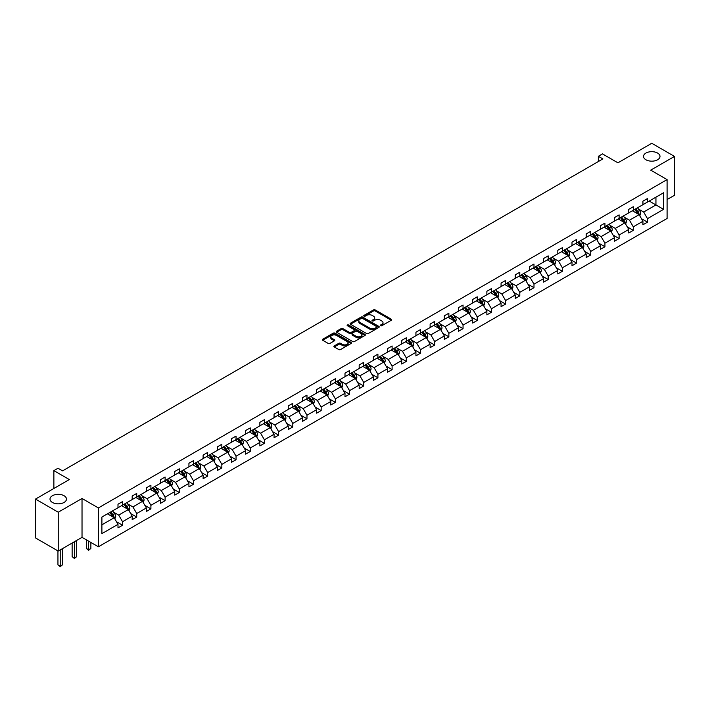 <?xml version="1.0" encoding="UTF-8"?>
<svg xmlns="http://www.w3.org/2000/svg" width="710" height="710" viewBox="0 0 710 710"><rect width="100%" height="100%" fill="white"/><g stroke="black" fill="none" stroke-linecap="round" stroke-linejoin="round"><path stroke-width="1.06" d="M64.06 495.731A8.236 4.748 0 0 0 55.087 494.692A8.236 4.748 0 0 0 50.002 499.086A8.236 4.748 0 0 0 52.416 502.449A8.236 4.748 0 0 0 61.388 503.479A8.236 4.748 0 0 0 66.465 499.086A8.236 4.748 0 0 0 64.06 495.731M657.584 153.058A8.236 4.748 0 0 0 648.612 152.029A8.236 4.748 0 0 0 643.535 156.422A8.236 4.748 0 0 0 645.94 159.777A8.236 4.748 0 0 0 654.913 160.806A8.236 4.748 0 0 0 659.998 156.422A8.236 4.748 0 0 0 657.584 153.058M380.578 325.721A0.887 0.506 0 0 0 381.829 325.721L391.317 320.245A1.26 0.728 0 0 0 391.689 319.731A1.26 0.728 0 0 0 391.317 319.216L375.244 309.933A1.26 0.728 0 0 0 373.46 309.933L363.981 315.409A0.887 0.506 0 0 0 365.224 316.136L366.458 315.426A4.038 2.334 0 0 1 372.164 315.426L373.504 316.198A4.038 2.334 0 0 1 374.694 317.849A4.038 2.334 0 0 1 373.504 319.5L372.28 320.201A0.887 0.506 0 0 0 373.531 320.929L374.756 320.219A4.038 2.334 0 0 1 380.471 320.219L381.811 320.991A4.038 2.334 0 0 1 382.992 322.642A4.038 2.334 0 0 1 381.811 324.292L380.578 325.002A0.887 0.506 0 0 0 380.578 325.721L380.578 325.002M667.089 199.554L674.5 195.277L674.5 156.422L651.762 143.287L617.931 162.821L602.471 153.901L598.335 156.289L598.335 161.534M58.238 551.075L82.023 537.337L82.023 498.482L58.238 512.212L58.238 551.075L35.5 537.94L35.5 499.086L69.332 479.552L53.871 470.623L53.871 488.48M58.238 512.212L35.5 499.086M334.268 345.912A1.26 0.728 0 0 0 333.904 346.427A1.26 0.728 0 0 0 334.268 346.942L338.776 349.542A1.26 0.728 0 0 0 340.569 349.542L351.104 343.462A1.26 0.728 0 0 0 351.468 342.948A1.26 0.728 0 0 0 351.104 342.433L335.031 333.159A1.26 0.728 0 0 0 333.247 333.159L322.713 339.238A1.26 0.728 0 0 0 322.34 339.753A1.26 0.728 0 0 0 322.713 340.267L328.153 343.409A1.26 0.728 0 0 0 329.946 343.409L334.454 340.809A1.26 0.728 0 0 0 334.818 340.294A1.26 0.728 0 0 0 334.454 339.779L331.748 338.217A3.381 1.953 0 0 1 330.762 336.842A3.381 1.953 0 0 1 332.848 335.04A3.381 1.953 0 0 1 336.522 335.457L347.101 341.572A3.381 1.953 0 0 1 348.095 342.948A3.381 1.953 0 0 1 346.01 344.749A3.381 1.953 0 0 1 342.327 344.323L340.569 343.312A1.26 0.728 0 0 0 338.776 343.312L334.268 345.912L334.268 346.942M53.871 470.623L58.007 468.236L62.56 470.863L602.879 158.916L598.335 156.289M82.023 498.482L98.388 507.934L667.089 179.603L667.089 218.458L98.388 546.789L98.388 507.934M674.5 156.422L650.715 170.151L667.089 179.603M366.546 333.514A1.26 0.728 0 0 0 368.33 333.514L378.865 327.434A1.26 0.728 0 0 0 379.238 326.919A1.26 0.728 0 0 0 378.865 326.405L362.792 317.121A1.26 0.728 0 0 0 361.008 317.121L350.474 323.21A1.26 0.728 0 0 0 350.101 323.724A1.26 0.728 0 0 0 350.474 324.239L366.546 333.514M347.749 325.908A0.887 0.506 0 0 1 348.645 326.032L348.645 324.985L364.984 334.419A1.26 0.728 0 0 1 365.348 334.934A1.26 0.728 0 0 1 364.984 335.448L354.45 341.528A1.26 0.728 0 0 1 352.666 341.528L336.593 332.253L336.593 331.224A1.26 0.728 0 0 0 336.22 331.739A1.26 0.728 0 0 0 336.593 332.253M336.593 331.224L341.102 328.623A1.26 0.728 0 0 1 342.886 328.623L349.4 332.378A1.26 0.728 0 0 0 351.193 332.378L354.183 330.656A1.26 0.728 0 0 0 354.547 330.141A1.26 0.728 0 0 0 354.183 329.626L347.394 325.704A0.887 0.506 0 0 1 348.645 324.985M101.894 517.049L117.993 507.748L117.993 504.233L122.537 501.606L122.537 505.129L132.175 499.556L132.175 496.041L136.728 493.415L136.728 496.938L146.366 491.364L146.366 487.85L150.91 485.223L150.91 488.746L160.558 483.182L160.558 479.658L165.102 477.031L165.102 480.555L174.74 474.99L174.74 471.467L179.293 468.84L179.293 472.363L188.931 466.798L188.931 463.275L193.475 460.648L193.475 464.171L203.113 458.607L203.113 455.083L207.666 452.456L207.666 455.98L217.304 450.415L217.304 446.892L221.848 444.265L221.848 447.788L231.495 442.223L231.495 438.7L236.039 436.073L236.039 439.596L245.678 434.032L245.678 430.508L250.231 427.89L250.231 431.405L259.869 425.84L259.869 422.317L264.413 419.699L264.413 423.213L274.06 417.649L274.06 414.125L278.604 411.507L278.604 415.022L288.242 409.457L288.242 405.934L292.795 403.315L292.795 406.83L302.433 401.265L302.433 397.742L306.977 395.124L306.977 398.638L316.616 393.074L316.616 389.559L321.168 386.932L321.168 390.447L330.807 384.882L330.807 381.368L335.36 378.741L335.36 382.255L344.998 376.69L344.998 373.176L349.542 370.549L349.542 374.063L359.18 368.499L359.18 364.984L363.733 362.357L363.733 365.872L373.371 360.307L373.371 356.793L377.915 354.166L377.915 357.68L387.562 352.116L387.562 348.601L392.106 345.974L392.106 349.489L401.745 343.924L401.745 340.409L406.298 337.783L406.298 341.297L415.936 335.732L415.936 332.218L420.48 329.591L420.48 333.105L430.127 327.541L430.127 324.026L434.671 321.399L434.671 324.914L444.309 319.349L444.309 315.835L448.862 313.208L448.862 316.722L458.5 311.158L458.5 307.643L463.044 305.016L463.044 308.53L472.683 302.966L472.683 299.451L477.235 296.824L477.235 300.348L486.874 294.774L486.874 291.26L491.418 288.633L491.418 292.156L501.065 286.583L501.065 283.068L505.609 280.441L505.609 283.964L515.247 278.391L515.247 274.877L519.8 272.249L519.8 275.773L529.438 270.199L529.438 266.685L533.982 264.058L533.982 267.581L543.629 262.017L543.629 258.493L548.173 255.866L548.173 259.39L557.811 253.825L557.811 250.302L562.364 247.675L562.364 251.198L572.003 245.633L572.003 242.11L576.547 239.483L576.547 243.006L586.194 237.442L586.194 233.918L590.738 231.291L590.738 234.815L600.376 229.25L600.376 225.727L604.929 223.1L604.929 226.623L614.567 221.059L614.567 217.535L619.111 214.908L619.111 218.431L628.749 212.867L628.749 209.343L633.302 206.725L633.302 210.24L642.941 204.675L642.941 201.152L647.484 198.534L647.484 202.048L663.584 192.756L663.584 209.343L647.484 218.644L647.484 222.159L642.941 224.786L642.941 221.263L633.302 226.836L633.302 230.351L628.749 232.978L628.749 229.454L619.111 235.028L619.111 238.542L614.567 241.169L614.567 237.646L604.929 243.21L604.929 246.734L600.376 249.361L600.376 245.837L590.738 251.402L590.738 254.925L586.194 257.552L586.194 254.029L576.547 259.594L576.547 263.117L572.003 265.744L572.003 262.221L562.364 267.785L562.364 271.309L557.811 273.936L557.811 270.412L548.173 275.977L548.173 279.5L543.629 282.127L543.629 278.604L533.982 284.169L533.982 287.692L529.438 290.319L529.438 286.796L519.8 292.36L519.8 295.884L515.247 298.502L515.247 294.987L505.609 300.552L505.609 304.075L501.065 306.693L501.065 303.179L491.418 308.743L491.418 312.267L486.874 314.885L486.874 311.37L477.235 316.935L477.235 320.458L472.683 323.077L472.683 319.562L463.044 325.127L463.044 328.65L458.5 331.268L458.5 327.754L448.862 333.318L448.862 336.833L444.309 339.46L444.309 335.945L434.671 341.51L434.671 345.024L430.127 347.651L430.127 344.137L420.48 349.702L420.48 353.216L415.936 355.843L415.936 352.329L406.298 357.893L406.298 361.408L401.745 364.035L401.745 360.52L392.106 366.085L392.106 369.599L387.562 372.226L387.562 368.712L377.915 374.276L377.915 377.791L373.371 380.418L373.371 376.904L363.733 382.468L363.733 385.983L359.18 388.61L359.18 385.095L349.542 390.66L349.542 394.174L344.998 396.801L344.998 393.287L335.36 398.851L335.36 402.366L330.807 404.993L330.807 401.478L321.168 407.043L321.168 410.558L316.616 413.184L316.616 409.67L306.977 415.235L306.977 418.749L302.433 421.376L302.433 417.862L292.795 423.426L292.795 426.941L288.242 429.568L288.242 426.044L278.604 431.618L278.604 435.132L274.06 437.759L274.06 434.236L264.413 439.809L264.413 443.324L259.869 445.951L259.869 442.428L250.231 448.001L250.231 451.516L245.678 454.143L245.678 450.619L236.039 456.193L236.039 459.707L231.495 462.334L231.495 458.811L221.848 464.375L221.848 467.899L217.304 470.526L217.304 467.002L207.666 472.567L207.666 476.091L203.113 478.717L203.113 475.194L193.475 480.759L193.475 484.282L188.931 486.909L188.931 483.386L179.293 488.95L179.293 492.474L174.74 495.101L174.74 491.577L165.102 497.142L165.102 500.665L160.558 503.292L160.558 499.769L150.91 505.334L150.91 508.857L146.366 511.484L146.366 507.961L136.728 513.525L136.728 517.049L132.175 519.667L132.175 516.152L122.537 521.717L122.537 525.24L117.993 527.858L117.993 524.344L101.894 533.636L101.894 517.049M121.632 505.653L128.359 509.54L118.721 515.105L113.449 512.061M118.721 515.105L122.537 521.717M128.359 509.54L132.175 516.152M117.993 506.913L118.721 507.33L122.537 505.129M135.814 497.461L142.541 501.349L132.903 506.913L127.64 503.869M132.903 506.913L136.728 513.525M142.541 501.349L146.366 507.961M132.175 498.722L132.903 499.139L136.728 496.938M150.005 489.27L156.732 493.157L147.094 498.722L141.831 495.678M147.094 498.722L150.91 505.334M156.732 493.157L160.558 499.769M146.366 490.53L147.094 490.947L150.91 488.746M164.188 481.078L170.924 484.966L161.285 490.53L156.014 487.486M161.285 490.53L165.102 497.142M170.924 484.966L174.74 491.577M160.558 482.339L161.285 482.756L165.102 480.555M178.379 472.887L185.106 476.774L175.468 482.339L170.205 479.294M175.468 482.339L179.293 488.95M185.106 476.774L188.931 483.386M174.74 474.147L175.468 474.564L179.293 472.363M192.57 464.695L199.297 468.582L189.659 474.147L184.396 471.103M189.659 474.147L193.475 480.759M199.297 468.582L203.113 475.194M188.931 465.955L189.659 466.372L193.475 464.171M206.752 456.503L213.488 460.391L203.841 465.955L198.578 462.92M203.841 465.955L207.666 472.567M213.488 460.391L217.304 467.002M203.113 457.764L203.841 458.181L207.666 455.98M220.943 448.312L227.67 452.199L218.032 457.764L212.769 454.728M218.032 457.764L221.848 464.375M227.67 452.199L231.495 458.811M217.304 449.572L218.032 449.989L221.848 447.788M235.134 440.12L241.861 444.007L232.223 449.572L226.96 446.537M232.223 449.572L236.039 456.193M241.861 444.007L245.678 450.619M231.495 441.38L232.223 441.798L236.039 439.596M249.316 431.928L256.053 435.816L246.405 441.38L241.143 438.345M246.405 441.38L250.231 448.001M256.053 435.816L259.869 442.428M245.678 433.189L246.405 433.606L250.231 431.405M263.508 423.737L270.235 427.624L260.597 433.189L255.334 430.154M260.597 433.189L264.413 439.809M270.235 427.624L274.06 434.236M259.869 424.997L260.597 425.414L264.413 423.213M277.69 415.545L284.426 419.433L274.788 424.997L269.516 421.962M274.788 424.997L278.604 431.618M284.426 419.433L288.242 426.044M274.06 416.805L274.788 417.223L278.604 415.022M291.881 407.354L298.608 411.241L288.97 416.805L283.707 413.77M288.97 416.805L292.795 423.426M298.608 411.241L302.433 417.862M288.242 408.614L288.97 409.04L292.795 406.83M306.072 399.162L312.799 403.049L303.161 408.614L297.898 405.579M303.161 408.614L306.977 415.235M312.799 403.049L316.616 409.67M302.433 400.422L303.161 400.848L306.977 398.638M320.254 390.97L326.99 394.858L317.343 400.422L312.08 397.387M317.343 400.422L321.168 407.043M326.99 394.858L330.807 401.478M316.616 392.231L317.343 392.657L321.168 390.447M334.445 382.779L341.173 386.666L331.534 392.231L326.272 389.195M331.534 392.231L335.36 398.851M341.173 386.666L344.998 393.287M330.807 384.039L331.534 384.465L335.36 382.255M348.637 374.587L355.364 378.474L345.726 384.039L340.463 381.004M345.726 384.039L349.542 390.66M355.364 378.474L359.18 385.095M344.998 375.847L345.726 376.273L349.542 374.063M362.819 366.395L369.555 370.283L359.908 375.847L354.645 372.812M359.908 375.847L363.733 382.468M369.555 370.283L373.371 376.904M359.18 367.656L359.908 368.082L363.733 365.872M377.01 358.204L383.737 362.091L374.099 367.656L368.836 364.62M374.099 367.656L377.915 374.276M383.737 362.091L387.562 368.712M373.371 359.464L374.099 359.89L377.915 357.68M391.201 350.012L397.928 353.899L388.29 359.464L383.027 356.429M388.29 359.464L392.106 366.085M397.928 353.899L401.745 360.52M387.562 351.272L388.29 351.698L392.106 349.489M405.383 341.829L412.12 345.708L402.472 351.272L397.209 348.237M402.472 351.272L406.298 357.893M412.12 345.708L415.936 352.329M401.745 343.09L402.472 343.507L406.298 341.297M419.574 333.638L426.302 337.516L416.663 343.09L411.401 340.046M416.663 343.09L420.48 349.702M426.302 337.516L430.127 344.137M415.936 334.898L416.663 335.315L420.48 333.105M433.757 325.446L440.493 329.325L430.855 334.898L425.583 331.854M430.855 334.898L434.671 341.51M440.493 329.325L444.309 335.945M430.127 326.707L430.855 327.124L434.671 324.914M447.948 317.255L454.675 321.133L445.037 326.707L439.774 323.662M445.037 326.707L448.862 333.318M454.675 321.133L458.5 327.754M444.309 318.515L445.037 318.932L448.862 316.722M462.139 309.063L468.866 312.941L459.228 318.515L453.965 315.471M459.228 318.515L463.044 325.127M468.866 312.941L472.683 319.562M458.5 310.323L459.228 310.74L463.044 308.53M476.321 300.871L483.057 304.759L473.41 310.323L468.147 307.279M473.41 310.323L477.235 316.935M483.057 304.759L486.874 311.37M472.683 302.132L473.41 302.549L477.235 300.348M490.512 292.68L497.24 296.567L487.601 302.132L482.339 299.087M487.601 302.132L491.418 308.743M497.24 296.567L501.065 303.179M486.874 293.94L487.601 294.357L491.418 292.156M504.703 284.488L511.431 288.375L501.792 293.94L496.53 290.896M501.792 293.94L505.609 300.552M511.431 288.375L515.247 294.987M501.065 285.748L501.792 286.166L505.609 283.964M518.886 276.296L525.622 280.184L515.975 285.748L510.712 282.704M515.975 285.748L519.8 292.36M525.622 280.184L529.438 286.796M515.247 277.557L515.975 277.974L519.8 275.773M533.077 268.105L539.804 271.992L530.166 277.557L524.903 274.513M530.166 277.557L533.982 284.169M539.804 271.992L543.629 278.604M529.438 269.365L530.166 269.782L533.982 267.581M547.268 259.913L553.995 263.8L544.357 269.365L539.085 266.321M544.357 269.365L548.173 275.977M553.995 263.8L557.811 270.412M543.629 261.173L544.357 261.591L548.173 259.39M561.45 251.722L568.178 255.609L558.539 261.173L553.276 258.129M558.539 261.173L562.364 267.785M568.178 255.609L572.003 262.221M557.811 252.982L558.539 253.399L562.364 251.198M575.641 243.53L582.369 247.417L572.73 252.982L567.467 249.938M572.73 252.982L576.547 259.594M582.369 247.417L586.194 254.029M572.003 244.79L572.73 245.207L576.547 243.006M589.824 235.338L596.56 239.226L586.922 244.79L581.65 241.755M586.922 244.79L590.738 251.402M596.56 239.226L600.376 245.837M586.194 236.599L586.922 237.016L590.738 234.815M604.015 227.147L610.742 231.034L601.104 236.599L595.841 233.563M601.104 236.599L604.929 243.21M610.742 231.034L614.567 237.646M600.376 228.407L601.104 228.824L604.929 226.623M618.206 218.955L624.933 222.842L615.295 228.407L610.032 225.372M615.295 228.407L619.111 235.028M624.933 222.842L628.749 229.454M614.567 220.215L615.295 220.632L619.111 218.431M632.388 210.763L639.124 214.651L629.477 220.215L624.214 217.18M629.477 220.215L633.302 226.836M639.124 214.651L642.941 221.263M628.749 212.024L629.477 212.441L633.302 210.24M649.215 201.054L655.942 204.933L643.668 212.024L638.405 208.988M643.668 212.024L647.484 218.644M663.584 209.343L655.942 204.933L655.942 197.167L663.584 192.756M82.023 537.337L98.388 546.789M642.941 203.832L643.668 204.249L647.484 202.048M101.894 524.814L114.168 517.732L107.441 513.845M114.168 517.732L117.993 524.344M641.441 218.671L647.484 222.159M627.25 226.863L633.302 230.351M613.067 235.045L619.111 238.542M598.876 243.237L604.929 246.734M584.685 251.429L590.738 254.925M570.503 259.62L576.547 263.117M556.312 267.812L562.364 271.309M542.129 276.004L548.173 279.5M527.938 284.195L533.982 287.692M513.747 292.387L519.8 295.884M499.565 300.578L505.609 304.075M485.374 308.77L491.418 312.267M471.183 316.962L477.235 320.458M457 325.153L463.044 328.65M442.809 333.345L448.862 336.833M428.618 341.537L434.671 345.024M414.436 349.728L420.48 353.216M400.245 357.92L406.298 361.408M386.062 366.111L392.106 369.599M371.871 374.303L377.915 377.791M357.68 382.495L363.733 385.983M343.498 390.686L349.542 394.174M329.307 398.878L335.36 402.366M315.116 407.07L321.168 410.558M300.933 415.261L306.977 418.749M286.742 423.453L292.795 426.941M272.56 431.644L278.604 435.132M258.369 439.836L264.413 443.324M244.178 448.028L250.231 451.516M229.996 456.21L236.039 459.707M215.804 464.402L221.848 467.899M201.613 472.594L207.666 476.091M187.431 480.785L193.475 484.282M173.24 488.977L179.293 492.474M159.049 497.169L165.102 500.665M144.867 505.36L150.91 508.857M130.675 513.552L136.728 517.049M116.493 521.743L122.537 525.24M380.933 325.846L381.811 325.34A4.038 2.334 0 0 0 382.992 323.689L382.992 322.642M374.694 317.849L374.694 318.897A4.038 2.334 0 0 1 373.504 320.547L372.635 321.053M391.317 319.216L391.317 320.245L375.244 310.989A1.26 0.728 0 0 0 373.46 310.989L364.328 316.261M378.847 327.443L362.792 318.178A1.26 0.728 0 0 0 361.008 318.178L350.491 324.248L350.474 323.21M376.628 327.283A0.887 0.506 0 0 0 376.628 326.556L362.526 318.417A0.887 0.506 0 0 0 361.275 318.417L359.979 319.163A4.038 2.334 0 0 0 358.798 320.813A4.038 2.334 0 0 0 359.979 322.464L369.626 328.029A4.038 2.334 0 0 0 375.341 328.029L376.628 327.283L376.628 328.331A0.887 0.506 0 0 0 376.895 327.967L376.895 326.919M358.798 320.813L358.798 321.861A4.038 2.334 0 0 0 359.979 323.511L359.979 322.464M376.628 328.331L375.341 329.076A4.038 2.334 0 0 1 369.626 329.076L359.979 323.511M336.611 332.262L341.102 329.671L341.102 328.623M354.547 330.141L354.547 331.188A1.26 0.728 0 0 1 354.183 331.703L351.193 333.434A1.26 0.728 0 0 1 349.4 333.434L342.886 329.671A1.26 0.728 0 0 0 341.102 329.671M348.645 326.032L364.967 335.457M356.163 336.283A3.381 1.953 0 0 0 359.846 336.709A3.381 1.953 0 0 0 361.931 334.907A3.381 1.953 0 0 0 360.946 333.531L357.219 331.375A1.26 0.728 0 0 0 355.426 331.375L352.435 333.105A1.26 0.728 0 0 0 352.071 333.62A1.26 0.728 0 0 0 352.435 334.135L356.163 336.283L356.163 337.339A3.381 1.953 0 0 0 359.846 337.756A3.381 1.953 0 0 0 361.931 335.954L361.931 334.907M352.071 333.62L352.071 334.667A1.26 0.728 0 0 0 352.435 335.182L352.435 334.135M356.163 337.339L352.435 335.182M348.095 342.948L348.095 343.995A3.381 1.953 0 0 1 346.01 345.797A3.381 1.953 0 0 1 342.327 345.38L340.569 344.359A1.26 0.728 0 0 0 338.776 344.359L334.286 346.95M330.762 336.842L330.762 337.889A3.381 1.953 0 0 0 331.748 339.265L331.748 338.217M334.454 339.779L334.454 340.809L331.748 339.265M351.104 342.433L351.104 343.462L335.031 334.206A1.26 0.728 0 0 0 333.247 334.206L322.73 340.276M639.816 215.849L640.651 213.435A3.408 1.97 -120 0 0 639.559 210.533L637.518 207.799M633.861 211.607L632.974 210.426M638.618 214.358L638.805 213.577A3.408 1.97 -120 0 0 637.837 211.527L635.787 208.802M634.935 209.29L637.181 212.29A1.739 1.003 60 0 1 637.5 212.822L638.805 213.577M634.696 209.432L636.746 212.157A3.408 1.97 60 0 1 637.589 213.763M625.625 224.04L626.46 221.626A3.408 1.97 -120 0 0 625.377 218.724L623.336 215.991M619.67 219.798L618.783 218.618M624.427 222.549L624.622 221.768A3.408 1.97 -120 0 0 623.646 219.718L621.605 216.994M620.753 217.482L622.998 220.482A1.739 1.003 60 0 1 623.309 221.014L624.622 221.768M620.513 217.624L622.555 220.349A3.408 1.97 60 0 1 623.407 221.955M611.434 232.232L612.277 229.818A3.408 1.97 -120 0 0 611.186 226.916L609.144 224.182M605.479 227.99L604.601 226.809M610.245 230.741L610.431 229.96A3.408 1.97 -120 0 0 609.455 227.91L607.414 225.185M606.562 225.673L608.807 228.673A1.739 1.003 60 0 1 609.127 229.206L610.431 229.96M606.322 225.815L608.363 228.54A3.408 1.97 60 0 1 609.216 230.146M597.252 240.424L598.086 238.01A3.408 1.97 -120 0 0 596.995 235.108L594.953 232.374M591.297 236.181L590.409 235.001M596.054 238.933L596.249 238.152A3.408 1.97 -120 0 0 595.273 236.102L593.232 233.377M592.371 233.865L594.625 236.865A1.739 1.003 60 0 1 594.936 237.397L596.249 238.152M592.14 234.007L594.181 236.732A3.408 1.97 60 0 1 595.024 238.338M583.061 248.615L583.895 246.192A3.408 1.97 -120 0 0 582.812 243.29L580.771 240.566M577.106 244.373L576.218 243.193M581.863 247.124L582.058 246.343A3.408 1.97 -120 0 0 581.082 244.293L579.041 241.569M578.188 242.057L580.434 245.056A1.739 1.003 60 0 1 580.745 245.589L582.058 246.343M577.949 242.199L579.99 244.923A3.408 1.97 60 0 1 580.842 246.53M568.87 256.807L569.713 254.384A3.408 1.97 -120 0 0 568.621 251.482L566.58 248.757M562.915 252.565L562.036 251.384M567.68 255.316L567.867 254.535A3.408 1.97 -120 0 0 566.891 252.485L564.849 249.76M563.997 250.248L566.243 253.248A1.739 1.003 60 0 1 566.562 253.781L567.867 254.535M563.758 250.39L565.799 253.115A3.408 1.97 60 0 1 566.651 254.721M554.688 264.999L555.522 262.576A3.408 1.97 -120 0 0 554.43 259.674L552.389 256.949M548.732 260.756L547.845 259.576M553.489 263.508L553.685 262.727A3.408 1.97 -120 0 0 552.708 260.677L550.667 257.952M549.806 258.44L552.06 261.44A1.739 1.003 60 0 1 552.371 261.972L553.685 262.727M549.576 258.582L551.617 261.307A3.408 1.97 60 0 1 552.46 262.913M540.496 273.19L541.331 270.767A3.408 1.97 -120 0 0 540.248 267.865L538.207 265.141M534.541 268.948L533.654 267.768M539.307 271.699L539.493 270.918A3.408 1.97 -120 0 0 538.517 268.868L536.476 266.143M535.624 266.632L537.869 269.631A1.739 1.003 60 0 1 538.189 270.164L539.493 270.918M535.384 266.774L537.426 269.498A3.408 1.97 60 0 1 538.278 271.105M526.305 281.382L527.148 278.959A3.408 1.97 -120 0 0 526.057 276.057L524.015 273.332M520.35 277.14L519.471 275.959M525.116 279.891L525.302 279.11A3.408 1.97 -120 0 0 524.326 277.06L522.285 274.335M521.433 274.823L523.678 277.823A1.739 1.003 60 0 1 523.998 278.355L525.302 279.11M521.193 274.965L523.234 277.69A3.408 1.97 60 0 1 524.087 279.296M512.123 289.565L512.957 287.151A3.408 1.97 -120 0 0 511.874 284.248L509.824 281.524M506.168 285.331L505.28 284.151M510.925 288.082L511.12 287.302A3.408 1.97 -120 0 0 510.144 285.251L508.103 282.527M507.251 283.015L509.496 286.015A1.739 1.003 60 0 1 509.807 286.547L511.12 287.302M507.011 283.157L509.052 285.882A3.408 1.97 60 0 1 509.904 287.488M497.932 297.756L498.766 295.342A3.408 1.97 -120 0 0 497.683 292.44L495.642 289.715M491.977 293.523L491.089 292.342M496.743 296.274L496.929 295.493A3.408 1.97 -120 0 0 495.953 293.443L493.911 290.718M493.059 291.207L495.305 294.206A1.739 1.003 60 0 1 495.624 294.739L496.929 295.493M492.82 291.348L494.861 294.073A3.408 1.97 60 0 1 495.713 295.68M483.75 305.948L484.584 303.534A3.408 1.97 -120 0 0 483.492 300.632L481.451 297.907M477.794 301.714L476.907 300.534M482.551 304.466L482.738 303.685A3.408 1.97 -120 0 0 481.771 301.635L479.72 298.91M478.868 299.398L481.114 302.398A1.739 1.003 60 0 1 481.433 302.921L482.738 303.685M478.638 299.531L480.679 302.265A3.408 1.97 60 0 1 481.522 303.871M469.559 314.139L470.393 311.726A3.408 1.97 -120 0 0 469.31 308.823L467.269 306.099M463.603 309.906L462.716 308.726M468.36 312.657L468.556 311.876A3.408 1.97 -120 0 0 467.579 309.826L465.538 307.093M464.686 307.59L466.931 310.589A1.739 1.003 60 0 1 467.242 311.113L468.556 311.876M464.447 307.723L466.488 310.456A3.408 1.97 60 0 1 467.34 312.063M455.367 322.331L456.21 319.917A3.408 1.97 -120 0 0 455.119 317.015L453.078 314.29M449.412 318.098L448.534 316.917M454.178 320.849L454.364 320.068A3.408 1.97 -120 0 0 453.388 318.018L451.347 315.284M450.495 315.781L452.74 318.781A1.739 1.003 60 0 1 453.06 319.305L454.364 320.068M450.255 315.914L452.297 318.648A3.408 1.97 60 0 1 453.149 320.254M441.185 330.523L442.019 328.109A3.408 1.97 -120 0 0 440.928 325.207L438.886 322.482M435.23 326.289L434.342 325.109M439.987 329.041L440.182 328.26A3.408 1.97 -120 0 0 439.206 326.209L437.165 323.476M436.304 323.973L438.558 326.973A1.739 1.003 60 0 1 438.869 327.496L440.182 328.26M436.073 324.106L438.114 326.84A3.408 1.97 60 0 1 438.957 328.446M426.994 338.714L427.828 336.3A3.408 1.97 -120 0 0 426.745 333.398L424.704 330.674M421.039 334.481L420.151 333.301M425.796 337.232L425.991 336.442A3.408 1.97 -120 0 0 425.015 334.392L422.974 331.668M422.122 332.165L424.367 335.164A1.739 1.003 60 0 1 424.678 335.688L425.991 336.442M421.882 332.298L423.923 335.022A3.408 1.97 60 0 1 424.775 336.638M412.803 346.906L413.646 344.492A3.408 1.97 -120 0 0 412.554 341.59L410.513 338.865M406.848 342.673L405.969 341.492M411.614 345.424L411.8 344.634A3.408 1.97 -120 0 0 410.824 342.584L408.783 339.859M407.93 340.356L410.176 343.356A1.739 1.003 60 0 1 410.495 343.88L411.8 344.634M407.691 340.489L409.732 343.214A3.408 1.97 60 0 1 410.584 344.829M398.621 355.098L399.455 352.684A3.408 1.97 -120 0 0 398.363 349.781L396.322 347.057M392.665 350.864L391.778 349.684M397.423 353.615L397.618 352.826A3.408 1.97 -120 0 0 396.642 350.775L394.6 348.051M393.739 348.548L395.994 351.548A1.739 1.003 60 0 1 396.304 352.071L397.618 352.826M393.509 348.681L395.55 351.406A3.408 1.97 60 0 1 396.393 353.021M384.43 363.289L385.264 360.875A3.408 1.97 -120 0 0 384.181 357.973L382.14 355.248M378.474 359.056L377.587 357.875M383.24 361.807L383.427 361.017A3.408 1.97 -120 0 0 382.45 358.967L380.409 356.242M379.557 356.739L381.802 359.739A1.739 1.003 60 0 1 382.122 360.263L383.427 361.017M379.317 356.873L381.359 359.597A3.408 1.97 60 0 1 382.211 361.212M370.247 371.481L371.082 369.067A3.408 1.97 -120 0 0 369.99 366.165L367.949 363.44M364.283 367.248L363.405 366.067M369.049 369.99L369.236 369.209A3.408 1.97 -120 0 0 368.259 367.159L366.218 364.434M365.366 364.931L367.611 367.931A1.739 1.003 60 0 1 367.931 368.454L369.236 369.209M365.126 365.064L367.177 367.789A3.408 1.97 60 0 1 368.02 369.404M356.056 379.673L356.89 377.258A3.408 1.97 -120 0 0 355.808 374.356L353.757 371.632M350.101 375.439L349.214 374.259M354.858 378.181L355.053 377.4A3.408 1.97 -120 0 0 354.077 375.35L352.036 372.626M351.184 373.123L353.429 376.123A1.739 1.003 60 0 1 353.74 376.646L355.053 377.4M350.944 373.256L352.985 375.98A3.408 1.97 60 0 1 353.837 377.596M341.865 387.864L342.699 385.45A3.408 1.97 -120 0 0 341.616 382.548L339.575 379.823M335.91 383.631L335.022 382.45M340.676 386.373L340.862 385.592A3.408 1.97 -120 0 0 339.886 383.542L337.845 380.817M336.993 381.314L339.238 384.314A1.739 1.003 60 0 1 339.558 384.838L340.862 385.592M336.753 381.447L338.794 384.172A3.408 1.97 60 0 1 339.646 385.787M327.683 396.056L328.517 393.642A3.408 1.97 -120 0 0 327.425 390.74L325.384 388.015M321.728 391.822L320.84 390.642M326.485 394.565L326.68 393.784A3.408 1.97 -120 0 0 325.704 391.734L323.662 389.009M322.802 389.506L325.056 392.506A1.739 1.003 60 0 1 325.366 393.029L326.68 393.784M322.571 389.639L324.612 392.364A3.408 1.97 60 0 1 325.455 393.979M313.492 404.247L314.326 401.833A3.408 1.97 -120 0 0 313.243 398.931L311.202 396.207M307.536 400.014L306.649 398.825M312.293 402.756L312.489 401.975A3.408 1.97 -120 0 0 311.512 399.925L309.471 397.201M308.619 397.698L310.865 400.697A1.739 1.003 60 0 1 311.175 401.221L312.489 401.975M308.38 397.831L310.421 400.555A3.408 1.97 60 0 1 311.273 402.171M299.3 412.439L300.144 410.025A3.408 1.97 -120 0 0 299.052 407.123L297.011 404.398M293.345 408.206L292.467 407.016M298.111 410.948L298.298 410.167A3.408 1.97 -120 0 0 297.321 408.117L295.28 405.392M294.428 405.889L296.673 408.889A1.739 1.003 60 0 1 296.993 409.413L298.298 410.167M294.188 406.022L296.23 408.747A3.408 1.97 60 0 1 297.082 410.353M285.118 420.631L285.952 418.217A3.408 1.97 -120 0 0 284.861 415.314L282.82 412.59M279.163 416.397L278.276 415.208M283.92 419.14L284.115 418.359A3.408 1.97 -120 0 0 283.139 416.308L281.098 413.584M280.237 414.081L282.491 417.081A1.739 1.003 60 0 1 282.802 417.604L284.115 418.359M280.006 414.214L282.048 416.939A3.408 1.97 60 0 1 282.891 418.545M270.927 428.822L271.761 426.408A3.408 1.97 -120 0 0 270.679 423.506L268.637 420.781M264.972 424.589L264.084 423.4M269.729 427.331L269.924 426.55A3.408 1.97 -120 0 0 268.948 424.5L266.907 421.775M266.055 422.264L268.3 425.263A1.739 1.003 60 0 1 268.62 425.796L269.924 426.55M265.815 422.406L267.856 425.13A3.408 1.97 60 0 1 268.708 426.737M256.736 437.014L257.579 434.6A3.408 1.97 -120 0 0 256.488 431.698L254.446 428.964M250.781 432.772L249.902 431.591M255.547 435.523L255.733 434.742A3.408 1.97 -120 0 0 254.757 432.692L252.716 429.967M251.864 430.455L254.109 433.455A1.739 1.003 60 0 1 254.428 433.987L255.733 434.742M251.624 430.597L253.665 433.322A3.408 1.97 60 0 1 254.517 434.928M242.554 445.205L243.388 442.791A3.408 1.97 -120 0 0 242.296 439.889L240.255 437.156M236.599 440.963L235.711 439.783M241.356 443.714L241.551 442.933A3.408 1.97 -120 0 0 240.575 440.883L238.533 438.159M237.672 438.647L239.927 441.647A1.739 1.003 60 0 1 240.237 442.179L241.551 442.933M237.442 438.789L239.483 441.514A3.408 1.97 60 0 1 240.326 443.12M228.363 453.397L229.197 450.983A3.408 1.97 -120 0 0 228.114 448.081L226.073 445.347M222.407 449.155L221.52 447.974M227.173 451.906L227.36 451.125A3.408 1.97 -120 0 0 226.383 449.075L224.342 446.35M223.49 446.839L225.736 449.838A1.739 1.003 60 0 1 226.055 450.371L227.36 451.125M223.251 446.98L225.292 449.705A3.408 1.97 60 0 1 226.144 451.311M214.18 461.589L215.015 459.175A3.408 1.97 -120 0 0 213.923 456.273L211.882 453.539M208.225 457.347L207.338 456.166M212.982 460.098L213.169 459.317A3.408 1.97 -120 0 0 212.201 457.267L210.151 454.542M209.299 455.03L211.544 458.03A1.739 1.003 60 0 1 211.864 458.562L213.169 459.317M209.059 455.172L211.11 457.897A3.408 1.97 60 0 1 211.953 459.503M199.989 469.78L200.823 467.358A3.408 1.97 -120 0 0 199.741 464.455L197.699 461.731M194.034 465.538L193.147 464.358M198.791 468.289L198.986 467.508A3.408 1.97 -120 0 0 198.01 465.458L195.969 462.734M195.117 463.222L197.362 466.222A1.739 1.003 60 0 1 197.673 466.754L198.986 467.508M194.877 463.364L196.918 466.088A3.408 1.97 60 0 1 197.77 467.695M185.798 477.972L186.632 475.549A3.408 1.97 -120 0 0 185.55 472.647L183.508 469.922M179.843 473.73L178.955 472.549M184.609 476.481L184.795 475.7A3.408 1.97 -120 0 0 183.819 473.65L181.778 470.925M180.926 471.413L183.171 474.413A1.739 1.003 60 0 1 183.491 474.946L184.795 475.7M180.686 471.555L182.727 474.28A3.408 1.97 60 0 1 183.579 475.886M171.616 486.164L172.45 483.741A3.408 1.97 -120 0 0 171.358 480.839L169.317 478.114M165.661 481.921L164.773 480.741M170.418 484.673L170.613 483.892A3.408 1.97 -120 0 0 169.637 481.841L167.595 479.117M166.735 479.605L168.989 482.605A1.739 1.003 60 0 1 169.299 483.137L170.613 483.892M166.504 479.747L168.545 482.472A3.408 1.97 60 0 1 169.388 484.078M157.425 494.355L158.259 491.932A3.408 1.97 -120 0 0 157.176 489.03L155.135 486.306M151.47 490.113L150.582 488.933M156.227 492.864L156.422 492.083A3.408 1.97 -120 0 0 155.446 490.033L153.404 487.309M152.552 487.797L154.798 490.796A1.739 1.003 60 0 1 155.108 491.329L156.422 492.083M152.313 487.939L154.354 490.663A3.408 1.97 60 0 1 155.206 492.27M143.234 502.547L144.077 500.124A3.408 1.97 -120 0 0 142.985 497.222L140.944 494.497M137.279 498.305L136.4 497.124M142.044 501.056L142.231 500.275A3.408 1.97 -120 0 0 141.254 498.225L139.213 495.5M138.361 495.988L140.607 498.988A1.739 1.003 60 0 1 140.926 499.521L142.231 500.275M138.122 496.13L140.163 498.855A3.408 1.97 60 0 1 141.015 500.461M88.599 541.135L88.599 549.753L90.871 548.439L90.871 542.449M90.871 548.439L88.599 550.33L86.318 548.439L86.318 539.822M86.318 548.439L88.599 549.753L88.599 550.33M129.051 510.73L129.886 508.316A3.408 1.97 -120 0 0 128.794 505.413L126.753 502.689M123.096 506.496L122.209 505.316M127.853 509.247L128.048 508.466A3.408 1.97 -120 0 0 127.072 506.416L125.031 503.692M124.17 504.18L126.424 507.18A1.739 1.003 60 0 1 126.735 507.712L128.048 508.466M123.939 504.322L125.981 507.047A3.408 1.97 60 0 1 126.824 508.653M74.408 541.739L74.408 557.936L76.68 556.631L76.68 540.425M76.68 556.631L74.408 558.522L72.136 556.631L72.136 543.043M72.136 556.631L74.408 557.936L74.408 558.522M114.86 518.921L115.695 516.507A3.408 1.97 -120 0 0 114.612 513.605L112.57 510.88M108.905 514.688L108.018 513.508M113.671 517.439L113.857 516.658A3.408 1.97 -120 0 0 112.881 514.608L110.84 511.883M109.988 512.371L112.233 515.371A1.739 1.003 60 0 1 112.553 515.904L113.857 516.658M109.748 512.514L111.789 515.238A3.408 1.97 60 0 1 112.641 516.845M60.217 549.93L60.217 566.127L62.498 564.823L62.498 548.617M62.498 564.823L60.217 566.713L57.945 564.823L57.945 550.907M57.945 564.823L60.217 566.127L60.217 566.713M381.811 325.34L381.811 324.292M372.28 320.929L372.28 320.201M373.504 320.547L373.504 319.5M363.981 316.136L363.981 315.409M373.46 310.989L373.46 309.933M375.244 310.989L375.244 309.933M361.008 318.178L361.008 317.121M362.792 318.178L362.792 317.121M378.865 327.434L378.865 326.405M369.626 329.076L369.626 328.029M375.341 329.076L375.341 328.029M342.886 329.671L342.886 328.623M349.4 333.434L349.4 332.378M351.193 333.434L351.193 332.378M354.183 331.703L354.183 330.656M364.984 335.448L364.984 334.419M338.776 344.359L338.776 343.312M340.569 344.359L340.569 343.312M342.327 345.38L342.327 344.323M322.713 340.267L322.713 339.238M333.247 334.206L333.247 333.159M335.031 334.206L335.031 333.159M638.876 214.509L640.624 213.497M637.837 211.527L639.559 210.533M635.769 212.716L636.746 212.157M624.685 222.7L626.442 221.689M623.646 219.718L625.377 218.724M621.587 220.908L622.555 220.349M610.502 230.892L612.251 229.88M609.455 227.91L611.186 226.916M607.396 229.099L608.363 228.54M596.311 239.084L598.06 238.072M595.273 236.102L596.995 235.108M593.205 237.291L594.181 236.732M582.12 247.275L583.877 246.263M581.082 244.293L582.812 243.29M579.023 245.483L579.99 244.923M567.938 255.467L569.686 254.455M566.891 252.485L568.621 251.482M564.832 253.674L565.799 253.115M553.747 263.658L555.495 262.647M552.708 260.677L554.43 259.674M550.649 261.866L551.617 261.307M539.564 271.85L541.313 270.838M538.517 268.868L540.248 267.865M536.458 270.057L537.426 269.498M525.373 280.042L527.122 279.03M524.326 277.06L526.057 276.057M522.267 278.249L523.234 277.69M511.182 288.233L512.939 287.222M510.144 285.251L511.874 284.248M508.085 286.441L509.052 285.882M497 296.425L498.748 295.413M495.953 293.443L497.683 292.44M493.894 294.632L494.861 294.073M482.809 304.617L484.557 303.605M481.771 301.635L483.492 300.632M479.703 302.824L480.679 302.265M468.618 312.808L470.375 311.796M467.579 309.826L469.31 308.823M465.52 311.015L466.488 310.456M454.435 320.991L456.184 319.988M453.388 318.018L455.119 317.015M451.329 319.207L452.297 318.648M440.244 329.183L441.993 328.18M439.206 326.209L440.928 325.207M437.138 327.399L438.114 326.84M426.053 337.374L427.81 336.371M425.015 334.392L426.745 333.398M422.956 335.59L423.923 335.022M411.871 345.566L413.619 344.554M410.824 342.584L412.554 341.59M408.765 343.773L409.732 343.214M397.68 353.757L399.428 352.746M396.642 350.775L398.363 349.781M394.582 351.965L395.55 351.406M383.498 361.949L385.246 360.937M382.45 358.967L384.181 357.973M380.391 360.156L381.359 359.597M369.306 370.141L371.055 369.129M368.259 367.159L369.99 366.165M366.2 368.348L367.177 367.789M355.115 378.332L356.873 377.321M354.077 375.35L355.808 374.356M352.018 376.54L352.985 375.98M340.933 386.524L342.681 385.512M339.886 383.542L341.616 382.548M337.827 384.731L338.794 384.172M326.742 394.716L328.49 393.704M325.704 391.734L327.425 390.74M323.636 392.923L324.612 392.364M312.551 402.907L314.308 401.895M311.512 399.925L313.243 398.931M309.453 401.114L310.421 400.555M298.369 411.099L300.117 410.087M297.321 408.117L299.052 407.123M295.262 409.306L296.23 408.747M284.177 419.29L285.926 418.279M283.139 416.308L284.861 415.314M281.071 417.498L282.048 416.939M269.995 427.482L271.744 426.47M268.948 424.5L270.679 423.506M266.889 425.689L267.856 425.13M255.804 435.674L257.552 434.662M254.757 432.692L256.488 431.698M252.698 433.881L253.665 433.322M241.613 443.865L243.37 442.854M240.575 440.883L242.296 439.889M238.516 442.073L239.483 441.514M227.431 452.057L229.179 451.045M226.383 449.075L228.114 448.081M224.324 450.264L225.292 449.705M213.24 460.249L214.988 459.237M212.201 457.267L213.923 456.273M210.133 458.456L211.11 457.897M199.048 468.44L200.806 467.428M198.01 465.458L199.741 464.455M195.951 466.647L196.918 466.088M184.866 476.632L186.615 475.62M183.819 473.65L185.55 472.647M181.76 474.839L182.727 474.28M170.675 484.823L172.423 483.812M169.637 481.841L171.358 480.839M167.569 483.031L168.545 482.472M156.484 493.015L158.241 492.003M155.446 490.033L157.176 489.03M153.387 491.222L154.354 490.663M142.302 501.207L144.05 500.195M141.254 498.225L142.985 497.222M139.196 499.414L140.163 498.855M128.111 509.398L129.859 508.387M127.072 506.416L128.794 505.413M125.013 507.606L125.981 507.047M113.928 517.59L115.677 516.578M112.881 514.608L114.612 513.605M110.822 515.797L111.789 515.238"/></g></svg>
